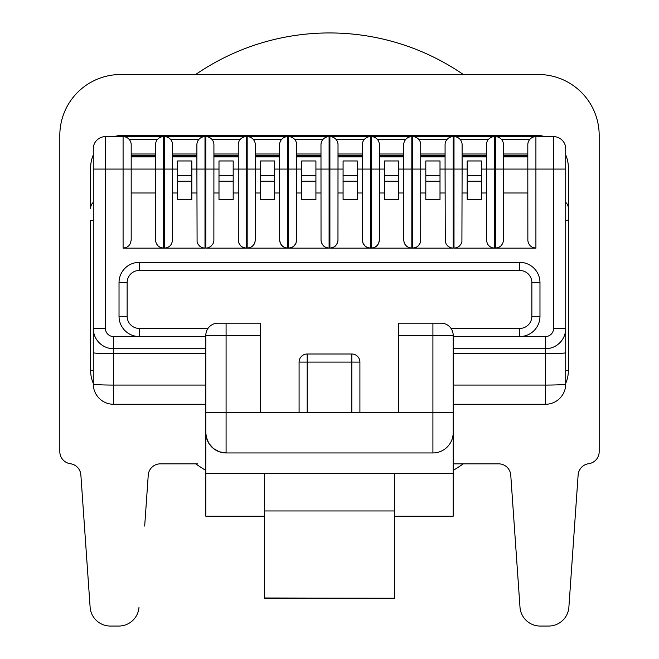 <?xml version="1.0" encoding="UTF-8"?>
<svg xmlns="http://www.w3.org/2000/svg" width="659" height="659" viewBox="0 0 659 659"><rect width="100%" height="100%" fill="white"/><g stroke="black" fill="none" stroke-linecap="round" stroke-linejoin="round"><path stroke-width="0.99" d="M463.335 74.516L538.354 74.516L463.335 74.516A236.227 236.227 0 0 0 195.665 74.516M599.179 451.67L599.179 135.35L599.179 451.67A12.167 12.167 0 0 1 588.644 463.722A12.167 12.167 0 0 0 578.132 474.933L578.355 473.327M197.7 74.516L120.646 74.516A60.834 60.834 0 0 0 59.821 135.35L59.821 451.67A12.167 12.167 0 0 0 70.356 463.722A12.167 12.167 0 0 1 59.821 451.67L59.821 403.003M514.317 526.08L519.992 607.186A20.281 20.281 0 0 0 540.215 626.05L548.65 626.05A20.281 20.281 0 0 0 568.882 607.186L578.132 474.933M574.557 526.08L568.882 607.186M110.35 626.05L118.785 626.05L110.35 626.05A20.281 20.281 0 0 1 90.118 607.186L84.443 526.08M144.683 526.08L148.242 475.155A12.167 12.167 0 0 1 160.384 463.837A12.167 12.167 0 0 0 148.242 475.155M498.616 463.837A12.167 12.167 0 0 1 510.758 475.155A12.167 12.167 0 0 0 498.616 463.837L453.186 463.837M70.727 463.779L70.711 463.779A12.167 12.167 0 0 1 70.851 463.804L72.325 464.158A12.167 12.167 0 0 1 74.376 465.007L76.32 466.267A12.167 12.167 0 0 1 77.589 467.437L78.421 468.425M205.814 248.155L208.491 247.693L210.872 246.384L213.121 243.558L213.87 240.947L213.92 144.741A8.114 8.114 0 0 0 205.814 136.627L205.814 248.155L246.367 248.155L242.841 247.347L240.626 245.774L239.06 243.558L238.303 240.947L238.253 144.741A8.114 8.114 0 0 1 246.367 136.627L123.085 136.627L123.085 169.075L131.19 169.075L131.19 156.908L155.524 156.908M255.288 240.041L254.835 242.718L252.908 245.774L250.692 247.347L247.174 248.155L249.852 247.693L252.232 246.384L254.044 244.357L255.239 240.947L255.288 144.741A8.114 8.114 0 0 0 247.174 136.627L247.174 248.155L287.728 248.155L285.05 247.693L282.67 246.384L280.421 243.558L279.671 240.947L279.622 144.741A8.114 8.114 0 0 1 287.728 136.627L246.367 136.627A8.114 8.114 0 0 0 238.253 144.741M296.649 240.041L295.85 243.558L294.276 245.774L292.061 247.347L288.543 248.155L291.22 247.693L293.601 246.384L295.85 243.558L296.599 240.947L296.649 144.741A8.114 8.114 0 0 0 288.543 136.627L288.543 248.155L329.096 248.155L326.419 247.693L324.039 246.384L322.226 244.357L321.032 240.947L320.982 144.741A8.114 8.114 0 0 1 329.096 136.627L287.728 136.627A8.114 8.114 0 0 0 279.622 144.741M338.018 240.041L337.565 242.718L335.637 245.774L333.421 247.347L329.904 248.155L332.581 247.693L334.961 246.384L336.774 244.357L337.968 240.947L338.018 144.741A8.114 8.114 0 0 0 329.904 136.627L329.904 248.155L370.457 248.155L367.78 247.693L365.399 246.384L363.15 243.558L362.401 240.947L362.351 144.741A8.114 8.114 0 0 1 370.457 136.627L329.096 136.627A8.114 8.114 0 0 0 320.982 144.741M379.378 240.041L378.579 243.558L377.006 245.774L374.79 247.347L371.272 248.155L373.95 247.693L376.33 246.384L378.579 243.558L379.329 240.947L379.378 144.741A8.114 8.114 0 0 0 371.272 136.627L371.272 248.155L411.826 248.155L409.148 247.693L406.768 246.384L404.956 244.357L403.761 240.947L403.712 144.741A8.114 8.114 0 0 1 411.826 136.627L370.457 136.627A8.114 8.114 0 0 0 362.351 144.741M440.006 169.075L445.08 169.075L445.278 241.845L446.324 244.357L448.128 246.384L450.509 247.693L453.186 248.155L412.633 248.155L416.159 247.347L418.374 245.774L419.94 243.558L420.697 240.947L420.747 169.075L425.813 169.075M544.944 136.627A32.439 32.439 0 0 0 535.915 135.35L123.085 135.35A32.439 32.439 0 0 0 114.056 136.627M565.727 383.373A32.439 32.439 0 0 0 568.363 370.564L565.727 370.564L565.727 148.794A12.167 12.167 0 0 0 553.56 136.627L411.826 136.627A8.114 8.114 0 0 0 403.712 144.741M565.727 154.98A32.439 32.439 0 0 1 568.363 167.79A32.439 32.439 0 0 0 565.743 155.013M568.363 167.79L568.363 220.51L568.363 167.79M93.273 202.362A8.114 8.114 0 0 0 90.637 208.343L90.637 167.79L90.637 208.343A8.114 8.114 0 0 1 93.273 202.362M93.273 220.51L90.637 220.51L90.637 370.564L93.273 370.564L93.273 328.446A20.281 20.281 0 0 0 113.554 348.726L205.814 348.726M90.637 370.564A32.439 32.439 0 0 0 93.273 383.373M93.273 154.98A32.439 32.439 0 0 0 90.637 167.79A32.439 32.439 0 0 1 93.273 154.98L93.273 328.446A20.281 20.281 0 0 0 113.554 348.726L113.554 353.718L205.814 353.718M519.992 607.186L510.758 475.155M540.215 626.05L548.65 626.05M599.179 403.003L599.179 135.35A60.834 60.834 0 0 0 538.354 74.516L120.646 74.516M70.356 463.722A12.167 12.167 0 0 1 80.868 474.933L90.118 607.186M118.785 626.05A20.281 20.281 0 0 0 139.008 607.186M197.7 463.837L160.384 463.837M323.717 74.516L308.626 74.516M461.3 74.516L538.354 74.516M205.814 470.435A236.227 236.227 0 0 1 195.665 463.837M463.335 463.837A236.227 236.227 0 0 1 453.186 470.435M568.363 370.564L568.363 220.51L565.727 220.51M568.363 208.343A8.114 8.114 0 0 0 565.727 202.362M191.818 175.755L177.625 175.755L177.625 160.961L191.818 160.961L191.818 199.488L177.625 199.488L177.625 181.241L191.818 181.241M177.625 175.755L177.625 181.241M233.187 175.755L218.994 175.755L218.994 160.961L233.187 160.961L233.187 199.488L218.994 199.488L218.994 181.241L233.187 181.241M218.994 175.755L218.994 181.241M274.548 175.755L260.354 175.755L260.354 160.961L274.548 160.961L274.548 199.488L260.354 199.488L260.354 181.241L274.548 181.241M260.354 175.755L260.354 181.241M315.916 175.755L301.723 175.755L301.723 160.961L315.916 160.961L315.916 199.488L301.723 199.488L301.723 181.241L315.916 181.241M301.723 175.755L301.723 181.241M357.277 175.755L343.084 175.755L343.084 160.961L357.277 160.961L357.277 199.488L343.084 199.488L343.084 181.241L357.277 181.241M343.084 175.755L343.084 181.241M398.646 175.755L384.452 175.755L384.452 160.961L398.646 160.961L398.646 199.488L384.452 199.488L384.452 181.241L398.646 181.241M384.452 175.755L384.452 181.241M440.006 175.755L425.813 175.755L425.813 160.961L440.006 160.961L440.006 199.488L425.813 199.488L425.813 181.241L440.006 181.241M425.813 175.755L425.813 181.241M481.375 175.755L467.182 175.755L467.182 160.961L481.375 160.961L481.375 199.488L467.182 199.488L467.182 181.241L481.375 181.241M467.182 175.755L467.182 181.241M503.476 144.741A8.114 8.114 0 0 0 495.362 136.627A8.114 8.114 0 0 1 503.476 144.741L503.476 169.075L527.81 169.075L527.859 240.947L528.609 243.558L530.182 245.774L532.398 247.347L535.915 248.155L495.362 248.155L498.888 247.347L501.104 245.774L502.669 243.558L503.427 240.947L503.476 156.908L527.81 156.908M462.107 192.996L467.182 192.996M481.375 169.075L486.441 169.075L486.49 240.947L487.685 244.357L489.497 246.384L491.878 247.693L494.555 248.155L454.002 248.155L456.679 247.693L459.059 246.384L460.872 244.357L461.91 241.845L462.107 169.075L467.182 169.075M462.107 144.741A8.114 8.114 0 0 0 454.002 136.627A8.114 8.114 0 0 1 462.107 144.741L462.107 169.075L454.002 169.075L454.002 248.155M420.747 192.996L425.813 192.996M403.712 240.041L404.165 242.718L406.092 245.774L408.308 247.347L411.826 248.155L411.826 169.075L420.747 169.075L420.747 144.741A8.114 8.114 0 0 0 412.633 136.627L412.633 248.155L416.159 247.347L418.374 245.774L420.294 242.718L420.747 240.041M379.378 192.996L384.452 192.996M338.018 192.996L343.084 192.996M296.649 192.996L301.723 192.996M255.288 192.996L260.354 192.996M213.92 192.996L218.994 192.996M172.559 192.996L177.625 192.996M191.818 169.075L196.893 169.075L197.09 241.845L198.128 244.357L199.941 246.384L202.321 247.693L204.998 248.155L164.445 248.155L167.122 247.693L169.503 246.384L171.315 244.357L172.51 240.947L172.559 156.908L196.893 156.908M172.559 144.741A8.114 8.114 0 0 0 164.445 136.627A8.114 8.114 0 0 1 172.559 144.741L172.559 169.075L177.625 169.075M131.19 240.041L131.19 169.075L155.524 169.075L155.573 240.947L156.331 243.558L157.896 245.774L160.112 247.347L163.638 248.155L123.085 248.155L126.602 247.347L128.818 245.774L130.391 243.558L131.19 240.041M93.273 148.794L93.273 169.075L105.44 169.075L105.44 136.627A12.167 12.167 0 0 0 93.273 148.794A12.167 12.167 0 0 1 105.44 136.627L123.085 136.627A8.114 8.114 0 0 1 131.19 144.741L131.19 169.075M238.253 156.908L213.92 156.908M279.622 156.908L255.288 156.908L255.288 169.075L260.354 169.075M320.982 156.908L296.649 156.908M357.277 169.075L362.351 169.075L362.351 156.908L338.018 156.908L338.018 169.075L343.084 169.075M403.712 156.908L379.378 156.908L379.378 169.075L384.452 169.075M445.08 156.908L420.747 156.908M486.441 156.908L462.107 156.908M131.19 156.348L155.524 156.348M172.559 156.348L196.893 156.348M213.92 156.348L238.253 156.348M255.288 156.348L279.622 156.348M296.649 156.348L320.982 156.348M338.018 156.348L362.351 156.348M379.378 156.348L403.712 156.348M420.747 156.348L445.08 156.348M462.107 156.348L486.441 156.348M503.476 156.348L527.81 156.348M535.915 248.155L535.915 169.075L527.81 169.075L527.81 144.741A8.114 8.114 0 0 1 535.915 136.627A8.114 8.114 0 0 0 527.81 144.741M155.524 192.996L131.19 192.996M163.638 248.155L163.638 169.075L155.524 169.075L155.524 144.741A8.114 8.114 0 0 1 163.638 136.627A8.114 8.114 0 0 0 155.524 144.741M196.893 192.996L191.818 192.996M204.998 248.155L204.998 169.075L196.893 169.075L196.893 144.741A8.114 8.114 0 0 1 204.998 136.627A8.114 8.114 0 0 0 196.893 144.741M238.253 192.996L233.187 192.996M233.187 169.075L246.367 169.075L246.367 248.155L242.841 247.347L240.626 245.774L238.706 242.718L238.253 240.041M279.622 192.996L274.548 192.996M274.548 169.075L287.728 169.075L287.728 248.155L284.21 247.347L281.994 245.774L280.421 243.558L279.622 240.041M320.982 192.996L315.916 192.996M315.916 169.075L329.096 169.075L329.096 248.155L325.579 247.347L323.363 245.774L321.435 242.718L320.982 240.041M362.351 192.996L357.277 192.996M362.351 169.075L370.457 169.075L370.457 248.155L366.939 247.347L364.724 245.774L363.15 243.558L362.351 240.041M403.712 192.996L398.646 192.996M445.08 192.996L440.006 192.996M453.186 248.155L453.186 169.075L445.08 169.075L445.08 144.741A8.114 8.114 0 0 1 453.186 136.627A8.114 8.114 0 0 0 445.08 144.741M486.441 192.996L481.375 192.996M494.555 248.155L494.555 169.075L486.441 169.075L486.441 144.741A8.114 8.114 0 0 1 494.555 136.627A8.114 8.114 0 0 0 486.441 144.741M503.476 192.996L527.81 192.996M264.613 510.964L264.613 473.632L205.814 473.632L205.814 432.675A20.281 20.281 0 0 0 226.086 452.947L432.914 452.947A20.281 20.281 0 0 0 453.186 432.675L453.186 473.632L394.387 473.632L394.387 598.24L264.613 597.985L264.613 510.964L394.387 510.964M453.186 412.394L432.914 412.394L432.914 452.947A20.281 20.281 0 0 0 453.186 432.675L453.186 335.34A12.167 12.167 0 0 0 441.019 323.174L398.44 323.174L398.44 335.34L432.914 335.34L432.914 412.394L226.086 412.394L226.086 323.174L217.981 323.174A12.167 12.167 0 0 0 205.814 335.34L205.814 432.675L206.316 437.181L208.919 443.458L213.442 448.524L219.389 451.81L226.086 452.947L226.086 412.394L205.814 412.394M359.913 412.394L359.913 362.104A8.114 8.114 0 0 0 351.807 353.998L307.193 353.998A8.114 8.114 0 0 0 299.087 362.104L299.087 412.394M453.186 336.56L519.696 336.56A20.281 20.281 0 0 0 539.976 316.279L539.976 282.62A20.281 20.281 0 0 0 519.696 262.348L139.304 262.348A20.281 20.281 0 0 0 119.024 282.62L119.024 316.279A20.281 20.281 0 0 0 139.304 336.56L205.814 336.56M207.272 329.566L206.745 330.661M206.086 332.754L205.921 333.718M205.83 334.591L205.814 335.34L260.56 335.34L260.56 412.394M260.56 335.34L260.56 323.174L226.086 323.174M398.44 412.394L398.44 335.34M264.613 516.211L205.814 516.211L205.814 473.632M453.186 473.632L453.186 516.211L394.387 516.211M264.613 473.632L394.387 473.632M453.079 333.718L452.906 332.754M452.634 331.724L452.247 330.653M451.992 330.068L451.044 328.446L519.696 328.446A12.167 12.167 0 0 0 531.862 316.279L531.862 282.62L539.976 282.62M123.085 248.155L123.085 169.075L105.44 169.075L105.44 328.446L93.273 328.446L93.273 384.008A20.281 20.281 0 0 0 113.554 404.28L113.554 385.07A20.281 1.063 180 0 1 93.273 384.008A20.281 20.281 0 0 0 113.554 404.28L205.814 404.28M545.446 404.28A20.281 20.281 0 0 0 565.727 384.008A20.281 1.063 180 0 1 545.446 385.07L545.446 404.28L453.186 404.28M565.727 384.008L565.727 328.446A20.281 20.281 0 0 1 545.446 348.726L453.186 348.726M527.81 155.623L503.476 155.623M486.441 155.623L462.107 155.623M445.08 155.623L420.747 155.623M403.712 155.623L379.378 155.623M362.351 155.623L338.018 155.623M320.982 155.623L296.649 155.623M279.622 155.623L255.288 155.623M238.253 155.623L213.92 155.623M196.893 155.623L172.559 155.623M155.524 155.623L131.19 155.623M495.362 136.627L495.362 169.075L503.476 169.075M494.555 136.627L494.555 169.075L495.362 169.075L495.362 248.155M454.002 136.627L454.002 169.075L453.186 169.075L453.186 136.627M420.747 144.741A8.114 8.114 0 0 0 412.633 136.627M379.378 144.741A8.114 8.114 0 0 0 371.272 136.627M370.457 136.627L370.457 169.075L379.378 169.075M338.018 144.741A8.114 8.114 0 0 0 329.904 136.627M329.096 136.627L329.096 169.075L338.018 169.075M296.649 144.741A8.114 8.114 0 0 0 288.543 136.627M287.728 136.627L287.728 169.075L301.723 169.075M255.288 144.741A8.114 8.114 0 0 0 247.174 136.627M246.367 136.627L246.367 169.075L255.288 169.075M213.92 144.741A8.114 8.114 0 0 0 205.814 136.627M204.998 136.627L204.998 169.075L218.994 169.075M164.445 136.627L164.445 169.075L172.559 169.075M163.638 136.627L163.638 169.075L164.445 169.075L164.445 248.155M527.81 154L503.476 154M486.441 154L462.107 154M445.08 154L420.747 154M403.712 154L379.378 154M362.351 154L338.018 154M320.982 154L296.649 154M279.622 154L255.288 154M238.253 154L213.92 154M196.893 154L172.559 154M155.524 154L131.19 154M129.304 139.535L157.41 139.535M170.665 139.535L198.779 139.535M212.033 139.535L240.14 139.535M253.402 139.535L281.508 139.535M294.762 139.535L322.869 139.535M336.131 139.535L364.238 139.535M377.492 139.535L405.598 139.535M418.86 139.535L446.967 139.535M460.221 139.535L488.335 139.535M501.59 139.535L529.696 139.535M398.646 169.075L411.826 169.075L411.826 136.627M553.56 136.627L553.56 169.075L535.915 169.075L535.915 136.627M565.727 169.075L553.56 169.075L553.56 328.446A8.114 8.114 0 0 1 545.446 336.56L519.696 336.56L519.696 328.446M307.193 412.394L307.193 362.104L351.807 362.104L351.807 412.394M351.807 353.998L351.807 362.104L359.913 362.104M299.087 362.104L307.193 362.104L307.193 353.998M539.976 316.279L531.862 316.279M519.696 262.348L519.696 270.454A12.167 12.167 0 0 1 531.862 282.62M519.696 270.454L139.304 270.454L139.304 262.348M119.024 282.62L127.138 282.62A12.167 12.167 0 0 1 139.304 270.454M127.138 282.62L127.138 316.279L119.024 316.279M105.44 328.446A8.114 8.114 0 0 0 113.554 336.56L139.304 336.56L139.304 328.446A12.167 12.167 0 0 1 127.138 316.279M207.956 328.446L139.304 328.446M217.981 323.174A12.167 12.167 0 0 0 205.814 335.34M432.914 323.174L432.914 335.34L453.186 335.34M93.273 352.664A20.281 1.063 0 0 0 113.554 353.718L113.554 385.07L205.814 385.07M113.554 336.56L113.554 348.726M453.186 385.07L545.446 385.07L545.446 336.56M453.186 353.718L545.446 353.718A20.281 1.063 0 0 0 565.727 352.664M553.56 328.446L565.727 328.446A20.281 20.281 0 0 1 545.446 348.726M578.717 471.943L579.442 470.238M580.579 468.425L581.411 467.437M582.63 466.308L584.492 465.073M77.367 467.206L78.503 468.533M79.418 469.966L79.937 471.028M80.802 474.249L80.727 473.722M79.426 469.982L80.283 471.943M579.055 471.053L580.266 468.854M582.597 466.341L584.451 465.097M264.613 598.24L394.387 598.24"/></g></svg>
